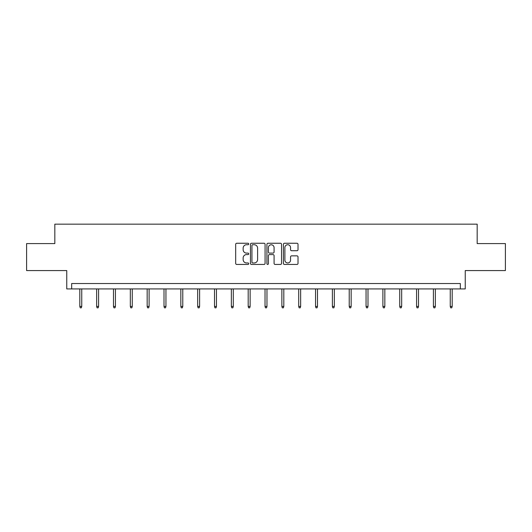<?xml version="1.0" encoding="UTF-8"?>
<svg xmlns="http://www.w3.org/2000/svg" width="532" height="532" viewBox="0 0 532 532"><rect width="100%" height="100%" fill="white"/><g stroke="black" fill="none" stroke-linecap="round" stroke-linejoin="round"><path stroke-width="0.8" d="M248.73 243.995A0.745 0.745 0 0 0 247.992 243.25L236.733 243.25A1.057 1.057 0 0 0 235.676 244.314L235.676 263.38A1.057 1.057 0 0 0 236.733 264.444L247.992 264.444A0.745 0.745 0 0 0 248.73 263.699A0.745 0.745 0 0 0 247.992 262.961L246.535 262.961A3.391 3.391 0 0 1 243.144 259.569L243.144 257.98A3.391 3.391 0 0 1 246.535 254.589L247.992 254.589A0.745 0.745 0 0 0 248.73 253.844A0.745 0.745 0 0 0 247.992 253.106L246.535 253.106A3.391 3.391 0 0 1 243.144 249.714L243.144 248.125A3.391 3.391 0 0 1 246.535 244.733L247.992 244.733A0.745 0.745 0 0 0 248.73 243.995M26.6 243.59L26.6 270.575L66.753 270.575L66.753 288.923L465.247 288.923L465.247 270.575L505.4 270.575L505.4 243.59L477.177 243.59L477.177 224.165L54.823 224.165L54.823 243.59L26.6 243.59M296.962 250.718A1.057 1.057 0 0 0 298.02 249.661L298.02 244.314A1.057 1.057 0 0 0 296.962 243.25L284.46 243.25A1.057 1.057 0 0 0 283.403 244.314L283.403 263.38A1.057 1.057 0 0 0 284.46 264.444L296.962 264.444A1.057 1.057 0 0 0 298.02 263.38L298.02 256.916A1.057 1.057 0 0 0 296.962 255.859L291.609 255.859A1.057 1.057 0 0 0 290.552 256.916L290.552 260.121A2.833 2.833 0 0 1 287.719 262.961A2.833 2.833 0 0 1 284.886 260.121L284.886 247.566A2.833 2.833 0 0 1 287.719 244.733A2.833 2.833 0 0 1 290.552 247.566L290.552 249.661A1.057 1.057 0 0 0 291.609 250.718L296.962 250.718M460.34 288.923L460.34 283.529L71.66 283.529L71.66 288.923M265.076 244.314A1.057 1.057 0 0 0 264.012 243.25L251.51 243.25A1.057 1.057 0 0 0 250.452 244.314L250.452 263.38A1.057 1.057 0 0 0 251.51 264.444L264.012 264.444A1.057 1.057 0 0 0 265.076 263.38L265.076 244.314M267.988 243.25L280.49 243.25A1.057 1.057 0 0 1 281.548 244.314L281.548 263.38A1.057 1.057 0 0 1 280.49 264.444L275.137 264.444A1.057 1.057 0 0 1 274.08 263.38L274.08 255.646A1.057 1.057 0 0 0 273.016 254.589L269.471 254.589A1.057 1.057 0 0 0 268.407 255.646L268.407 263.699A0.745 0.745 0 0 1 267.669 264.444A0.745 0.745 0 0 1 266.924 263.699L266.924 244.314A1.057 1.057 0 0 1 267.988 243.25M252.68 244.733A0.745 0.745 0 0 0 251.935 245.478L251.935 262.216A0.745 0.745 0 0 0 252.68 262.961L254.216 262.961A3.391 3.391 0 0 0 257.601 259.569L257.601 248.125A3.391 3.391 0 0 0 254.216 244.733L252.68 244.733M274.08 247.619A2.833 2.833 0 0 0 271.247 244.787A2.833 2.833 0 0 0 268.407 247.619L268.407 252.048A1.057 1.057 0 0 0 269.471 253.106L273.016 253.106A1.057 1.057 0 0 0 274.08 252.048L274.08 247.619M81.755 306.432L81.323 307.835L80.246 307.835L79.813 306.432L81.755 306.432L81.755 288.923M79.813 306.432L79.813 288.923M98.593 306.432L98.161 307.835L97.083 307.835L96.651 306.432L98.593 306.432L98.593 288.923M96.651 306.432L96.651 288.923M115.431 306.432L114.998 307.835L113.921 307.835L113.489 306.432L115.431 306.432L115.431 288.923M113.489 306.432L113.489 288.923M132.269 306.432L131.836 307.835L130.759 307.835L130.327 306.432L132.269 306.432L132.269 288.923M130.327 306.432L130.327 288.923M149.106 306.432L148.674 307.835L147.597 307.835L147.165 306.432L149.106 306.432L149.106 288.923M147.165 306.432L147.165 288.923M165.944 306.432L165.512 307.835L164.435 307.835L164.002 306.432L165.944 306.432L165.944 288.923M164.002 306.432L164.002 288.923M182.782 306.432L182.35 307.835L181.272 307.835L180.84 306.432L182.782 306.432L182.782 288.923M180.84 306.432L180.84 288.923M199.62 306.432L199.187 307.835L198.11 307.835L197.678 306.432L199.62 306.432L199.62 288.923M197.678 306.432L197.678 288.923M216.458 306.432L216.025 307.835L214.948 307.835L214.516 306.432L216.458 306.432L216.458 288.923M214.516 306.432L214.516 288.923M233.295 306.432L232.863 307.835L231.786 307.835L231.353 306.432L233.295 306.432L233.295 288.923M231.353 306.432L231.353 288.923M250.133 306.432L249.701 307.835L248.624 307.835L248.191 306.432L250.133 306.432L250.133 288.923M248.191 306.432L248.191 288.923M266.971 306.432L266.539 307.835L265.461 307.835L265.029 306.432L266.971 306.432L266.971 288.923M265.029 306.432L265.029 288.923M283.809 306.432L283.376 307.835L282.299 307.835L281.867 306.432L283.809 306.432L283.809 288.923M281.867 306.432L281.867 288.923M300.647 306.432L300.214 307.835L299.137 307.835L298.705 306.432L300.647 306.432L300.647 288.923M298.705 306.432L298.705 288.923M317.484 306.432L317.052 307.835L315.975 307.835L315.543 306.432L317.484 306.432L317.484 288.923M315.543 306.432L315.543 288.923M334.322 306.432L333.89 307.835L332.813 307.835L332.38 306.432L334.322 306.432L334.322 288.923M332.38 306.432L332.38 288.923M351.16 306.432L350.728 307.835L349.65 307.835L349.218 306.432L351.16 306.432L351.16 288.923M349.218 306.432L349.218 288.923M367.998 306.432L367.565 307.835L366.488 307.835L366.056 306.432L367.998 306.432L367.998 288.923M366.056 306.432L366.056 288.923M384.836 306.432L384.403 307.835L383.326 307.835L382.894 306.432L384.836 306.432L384.836 288.923M382.894 306.432L382.894 288.923M401.673 306.432L401.241 307.835L400.164 307.835L399.732 306.432L401.673 306.432L401.673 288.923M399.732 306.432L399.732 288.923M418.511 306.432L418.079 307.835L417.002 307.835L416.569 306.432L418.511 306.432L418.511 288.923M416.569 306.432L416.569 288.923M435.349 306.432L434.917 307.835L433.839 307.835L433.407 306.432L435.349 306.432L435.349 288.923M433.407 306.432L433.407 288.923M452.187 306.432L451.754 307.835L450.677 307.835L450.245 306.432L452.187 306.432L452.187 288.923M450.245 306.432L450.245 288.923"/></g></svg>
